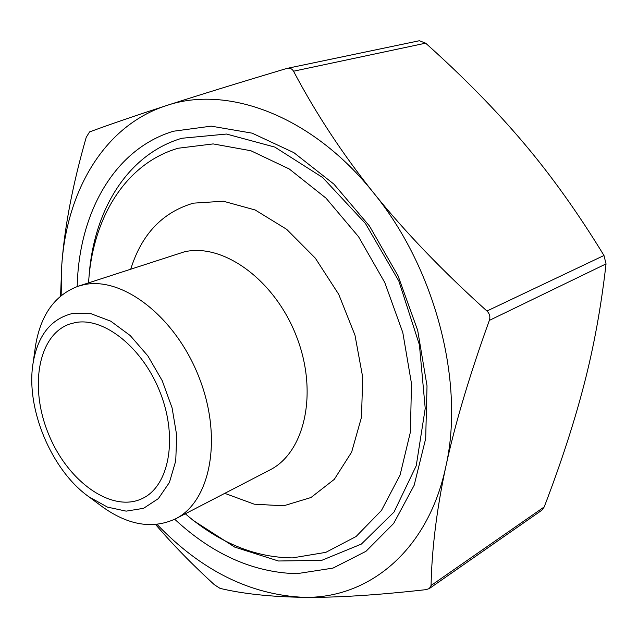 <?xml version="1.0" encoding="UTF-8"?>
<svg xmlns="http://www.w3.org/2000/svg" width="638" height="638" viewBox="0 0 638 638"><rect width="100%" height="100%" fill="white"/><g stroke="black" fill="none" stroke-linecap="round" stroke-linejoin="round"><path stroke-width="0.96" d="M60.562 296.048L61.79 264.802C64.526 227.152 72.668 184.653 86.226 137.314L89.543 131.938C109.768 124.426 135.344 115.661 166.271 105.645C197.07 95.684 237.137 83.315 286.478 68.537L287.14 68.37C290.003 67.867 292.132 68.808 293.536 71.217C316.025 113.7 342.694 154.229 373.541 192.812C404.412 231.291 442.206 270.695 486.938 311.025C489.681 313.697 490.478 316.823 489.346 320.404C469.321 375.941 454.79 424.788 445.747 466.968C436.735 509.26 431.838 548.776 431.057 585.509L429.358 588.531L426.096 589.64C376.611 595.198 335.716 597.758 303.393 597.312C270.935 596.841 243.166 593.866 220.086 588.395L214.36 584.719C192.014 564.279 172.435 544.214 155.624 524.524M429.358 588.531L541.861 510.217L544.23 506.915C561.049 463.021 574.344 422.165 584.105 384.355C593.874 346.745 601.187 306.583 606.036 263.885L603.979 255.487C578.355 213.475 551.679 176.072 523.942 143.287C496.181 110.366 463.419 76.991 425.65 43.169L419.357 40.736L287.14 68.37M157.044 524.388C201.169 570.428 249.952 594.736 303.393 597.312C367.751 598.994 427.771 551.639 445.747 466.968C465.022 383.582 435.778 268.75 373.541 192.812C312.086 115.446 227.184 84.623 166.271 105.645C104.385 125.606 66.966 190.323 61.79 264.802L61.152 295.561M72.421 313.505L90.979 313.705L110.741 321.177L130.224 335.564L147.864 355.908L162.219 380.679L172.093 407.897L176.702 435.355L175.745 460.851L169.421 482.448L158.368 498.605L143.558 508.319L126.18 511.142L107.519 507.13L88.849 496.771C51.518 470.405 25.64 408.639 33.017 363.54C37.658 335.564 50.793 318.88 72.421 313.505M100.78 505.615L102.662 507.011C128.517 525.377 152.801 529.325 175.506 518.854C210.644 501.572 222.989 437.883 199 377.233C175.394 316.456 121.978 275.791 83.411 284.835L78.043 286.279C54.661 295.123 40.449 315.204 35.409 346.522L35.082 348.834M75.085 322.629C104.09 316.687 143.438 348.196 160.601 393.566C178.05 438.84 168.895 486.052 142.505 498.43C112.216 513.335 68.322 482.017 49.006 435.156C29.141 388.526 37.594 335.269 69.47 324.128L75.085 322.629M78.043 286.279L184.254 251.866C222.845 242.615 274.555 279.651 296.351 336.09C318.529 392.386 304.916 452.645 269.707 470.062L175.506 518.854M185.299 513.781L189.717 517.482C222.335 544.07 256.564 557.548 292.403 557.899L325.803 552.364L356.1 536.502L381.452 510.464L400.066 475.087L410.425 431.974L411.47 383.478L402.801 332.558L384.778 282.53L358.564 236.738L325.978 198.123L289.261 168.982L250.862 150.735L213.132 143.917L178.154 148.239C126.89 163.081 94.392 215.213 88.985 277.115L88.53 282.849M89.001 276.916L89.384 272.29C94.974 208.259 128.565 154.029 181.814 138.271L226.498 134.044L274.811 147.091L322.653 177.531L365.462 223.499L398.862 281.111L419.413 344.847L425.227 408.408L416.231 465.764L394.029 512.051L361.395 544.062L321.704 560.363L278.415 560.993L234.744 547.117L193.434 520.576L189.869 517.601M77.206 286.558C78.777 213.531 113.827 149.252 173.408 131.237L211.202 126.149L252.106 133.151L293.871 152.649L333.897 184.119L369.482 226.035L398.088 275.887L417.691 330.396L427.021 385.854L425.69 438.569L414.166 485.279L393.686 523.423L365.973 551.312L332.996 568.099L296.806 573.698C253.294 572.549 212.598 554.406 174.716 519.252M130.782 269.053C141.66 234.178 162.554 212.207 193.466 203.147L223.332 201.217L255.168 209.982L286.645 229.313L315.292 258.119L338.73 294.357L354.975 335.181L362.719 377.273L361.491 417.252L351.65 452.087L334.28 479.369L310.985 497.52L283.671 505.798L254.299 504.203L224.767 493.341M544.23 506.915L431.057 585.509M489.346 320.404L606.036 263.885M603.979 255.487L486.938 311.025M293.536 71.217L425.65 43.169M88.849 496.771L102.662 507.011M33.017 363.54L35.409 346.522M189.717 517.482L193.434 520.576M88.985 277.115L89.384 272.29"/></g></svg>
